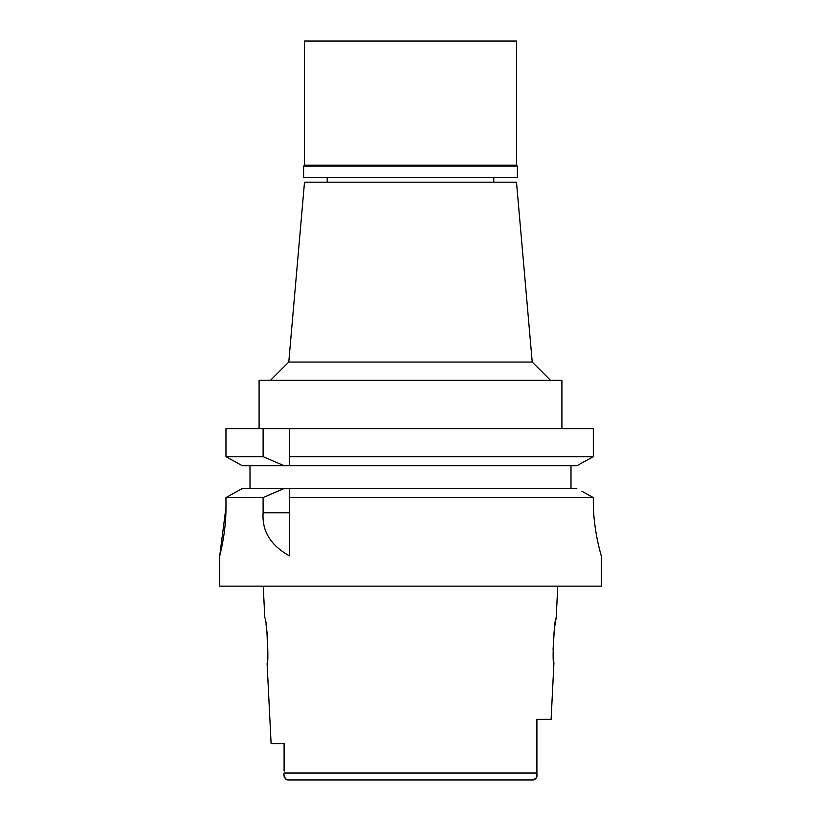 <?xml version="1.0" encoding="UTF-8"?>
<svg xmlns="http://www.w3.org/2000/svg" width="821" height="821" viewBox="0 0 821 821"><rect width="100%" height="100%" fill="white"/><g stroke="black" fill="none" stroke-linecap="round" stroke-linejoin="round"><path stroke-width="1.23" d="M284.138 775.034L285.492 779.078L287.74 779.95L533.342 779.95L536.482 777.641M284.097 743.61L271.104 743.61L284.097 743.61L284.097 771.145M519.939 779.95L533.342 779.95C536.308 778.903 537.498 776.892 536.903 773.926L536.903 719.381L536.903 773.926L536.903 719.381L551.107 719.381L553.908 663.358L553.333 656.677M536.503 777.569L536.903 773.926M287.74 779.95C284.548 778.575 283.337 776.276 284.097 773.043L536.903 773.043L536.903 719.381M271.104 743.61L267.092 663.358C269.144 664.62 266.681 616.663 264.824 617.936L263.233 586.143M266.055 624.617L266.558 627.962M267.03 631.811L267.667 656.677M553.067 649.462L554.421 628.178L556.176 617.936C554.339 616.54 551.845 664.579 553.908 663.358M581.915 491.276L593.326 497.577L593.326 501.344L593.326 497.577L289.372 497.577L289.372 555.858C270.632 545.38 261.878 531.023 263.11 512.786L263.11 497.577L225.97 497.577L225.97 507.409C226.186 532.87 219.453 556.833 219.72 555.858C219.453 556.833 226.186 532.85 225.97 507.409L219.72 555.858L219.72 586.143L601.28 586.143L601.28 555.858M576.814 488.474L289.372 488.474L289.372 497.577M289.372 488.474L242.318 488.474L225.97 497.577M263.11 497.577L284.169 488.474M237.207 491.317L231.245 494.632M250.005 488.474L250.005 465.764L242.318 465.764L284.169 465.764L250.005 465.764M225.97 456.671L263.11 456.671L284.169 465.764L289.372 465.764L289.372 456.661L593.326 456.671L593.326 428.675L225.97 428.665L225.97 456.671L242.318 465.764M289.372 456.661L289.372 428.665M593.326 428.665L593.326 456.671L576.814 465.764L289.372 465.764M570.995 465.764L570.995 488.474M593.326 497.577L588.082 494.683M593.326 501.344C593.049 529.853 601.639 557.048 601.28 555.858C601.639 557.048 593.049 529.832 593.326 501.344L593.326 501.498M593.604 511.38L593.645 512.109M593.768 513.997L593.87 515.372M594.825 524.783L595.718 531.013M597.165 538.976L598.057 543.215M598.622 545.667L598.827 546.509M263.11 428.665L263.11 456.671M561.913 428.665L561.913 380.215L259.087 380.215L259.087 428.665M532.224 362.051L516.491 182.17L304.509 182.17L288.776 362.051L532.224 362.051L550.398 380.215M517.394 166.119L303.606 166.119L304.509 165.206L516.491 165.206L517.394 166.119L517.394 177.326L303.606 177.326L303.606 166.119M516.491 165.206L516.491 41.05L304.509 41.05L304.509 165.206M263.11 512.786L289.372 512.786M556.176 617.936L557.767 586.143M288.776 362.051L270.602 380.215M327.22 177.326L327.22 182.17M493.78 177.326L493.78 182.17"/></g></svg>
